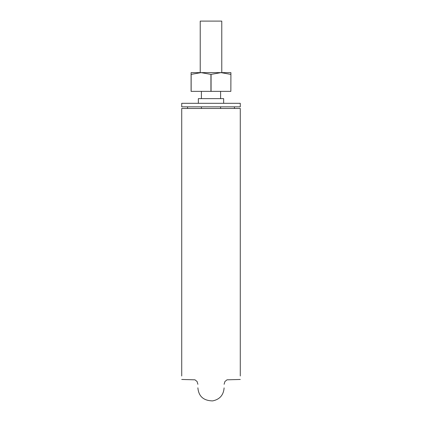 <?xml version="1.0" encoding="UTF-8"?>
<svg xmlns="http://www.w3.org/2000/svg" width="422" height="422" viewBox="0 0 422 422"><rect width="100%" height="100%" fill="white"/><g stroke="black" fill="none" stroke-linecap="round" stroke-linejoin="round"><path stroke-width="0.63" d="M181.724 108.465L181.724 375.991L181.724 108.465L240.276 108.465L240.276 375.991L240.276 108.465M200.228 72.626L200.228 21.1L221.772 21.1L221.772 72.626M181.724 103.311L240.276 103.311L240.276 106.824L181.724 106.824L181.724 103.311L181.724 106.824M222.71 106.824L199.29 106.824M234.421 106.824L234.421 108.465M187.579 106.824L187.579 108.465M223.649 103.311L223.649 98.627L198.351 98.627L198.351 103.311M240.276 103.311L240.276 106.824M222.71 98.627L199.29 98.627M211.063 91.363L211.063 74.388L220.954 72.626L230.908 72.626L230.85 91.363L191.092 91.363L191.092 72.626L201.046 72.626L210.937 74.388L210.937 91.363M191.15 91.363L191.15 74.388L201.046 72.626L220.954 72.626L230.85 74.388M230.908 74.388L230.85 91.363M240.276 379.462L227.01 379.821L224.884 381.572L224.114 384.294M181.724 379.462L194.99 379.821L197.116 381.572L197.886 384.294M197.886 387.818C198.62 396.342 203.536 400.7 212.641 400.9C219.714 399.434 223.539 395.097 224.114 387.892M201.399 91.363L201.399 98.627M201.399 106.824L201.399 108.465M220.6 91.363L220.6 98.627M220.6 106.824L220.6 108.465"/></g></svg>
